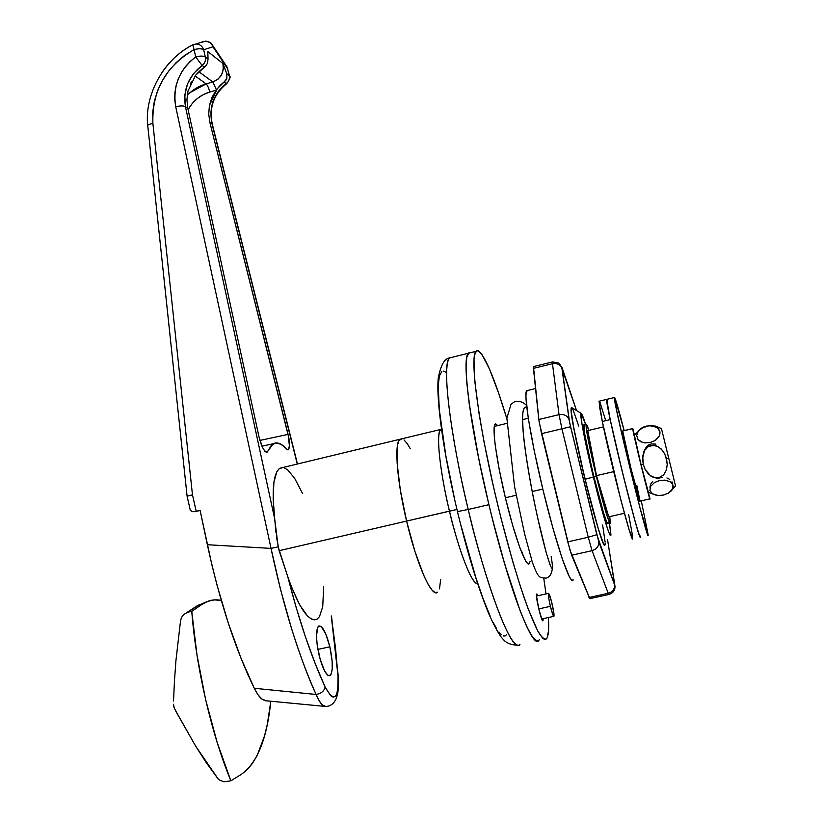 <?xml version="1.0" encoding="UTF-8"?>
<svg xmlns="http://www.w3.org/2000/svg" width="823" height="823" viewBox="0 0 823 823"><rect width="100%" height="100%" fill="white"/><g stroke="black" fill="none" stroke-linecap="round" stroke-linejoin="round"><path stroke-width="1.23" d="M581.182 413.362C581.902 413.64 583.384 417.354 585.637 424.493L581.131 413.352L581.943 423.968L593.373 477.031C584.916 442.455 579.176 412.004 581.182 413.362L571.718 407.601C569.228 405.904 575.462 440.14 585.019 479.274C576.162 442.969 569.958 410.08 571.378 407.879C567.181 411.099 603.053 557.109 604.977 544.661C603.969 549.023 594.381 517.976 585.019 479.274L593.373 477.031L607.179 527.677L608.927 532.563L610.81 535.269L609.545 523.418L610.913 534.425C611.026 542.1 602.271 513.809 593.373 477.031L585.019 479.274C595.07 520.887 605.121 552.562 605.142 543.653M519.93 644.532C508.871 654.46 478.647 556.657 468.236 509.468L457.454 511.587L468.236 509.468C487.926 592.601 512.924 655.036 519.93 644.532M456.94 509.468L449.461 511.124C443.535 488.008 434.482 436.221 440.716 429.411L441.426 428.999L440.716 429.411C435.84 432.651 439.585 470.242 449.461 511.124L406.593 521.082C416.757 564.547 431.818 598.167 437.538 592.251C431.818 598.167 416.757 564.547 406.593 521.082L414.936 551.461L423.866 575.689L428.063 584.207L431.849 589.875L435.079 592.529L437.651 592.159L435.079 592.529L431.849 589.875L428.063 584.207L423.866 575.689L414.936 551.461L406.593 521.082L456.94 509.468M550.392 606.345L538.736 608.907L550.392 606.345C548.725 599.123 548.087 594.813 548.457 593.383C549.147 593.383 550.32 596.706 551.986 603.352C553.642 610.543 554.29 614.863 553.91 616.324C553.241 616.345 552.068 613.022 550.392 606.345L553.046 615.213L553.951 616.262L553.92 613.474L551.441 601.171L548.653 593.362L548.663 597.786L550.392 606.345M542.799 489.078L532.193 491.537L542.799 489.078M516.206 495.251L505.394 497.771L516.206 495.251M488.913 504.674L468.236 509.468L488.913 504.674L478.677 458.452L469.295 404.402L466.878 383.405L466.055 367.552L466.785 357.275L468.976 352.697L466.785 357.275L466.055 367.552L466.878 383.405L469.295 404.402L478.677 458.452L488.913 504.674C470.067 426.818 461.518 358.272 468.369 353.232L470.818 352.614L468.369 353.232C461.466 359.229 470.849 431.375 490.59 511.577C499.119 545.618 507.596 574.958 516.031 599.586C521.319 614.143 526.031 625.377 530.177 633.299C533.89 639.162 536.802 641.539 538.911 640.428C532.831 650.756 508.717 587.982 488.913 504.674L492.73 520.167L488.913 504.674M477.618 583.517C472.402 585.503 459.162 552.223 449.461 511.124C454.656 534.6 469.789 583.919 477.618 583.517M608.032 523.757C606.366 523.438 601.644 507.688 593.867 476.486C586.871 447.074 583.497 429.894 583.754 424.935L586.058 424.39C586.367 423.598 587.313 425.584 588.898 430.336L586.202 424.205L586.223 428.227L596.243 475.931L593.867 476.486L603.228 511.7L606.458 521.463L607.467 523.603L608.012 523.798L608.094 522.111M539.579 639.42L538.304 640.922L536.668 641.014L532.368 636.827L526.802 626.735L520.157 610.882L504.736 564.218L492.73 520.167L504.736 564.218L520.157 610.882L526.802 626.735L532.368 636.827L536.668 641.014L538.304 640.922L539.579 639.42M522.327 554.116L522.224 552.11L521.576 552.254M410.204 448.586L407.375 443.844L410.204 448.586M267.166 452.166L264.996 451.446L262.352 447.177L258.936 436.55L187.788 108.204L185.442 106.712L274.728 519.056L273.154 498.512L273.905 482.299L276.837 471.764L279.018 468.863L282.731 467.557L279.851 468.246L399.957 439.256C394.073 442.723 396.799 480.385 406.593 521.082C396.799 480.385 394.073 442.723 399.957 439.256L401.933 438.772L398.929 440.542L397.468 445.294L397.118 463.133L400.297 489.839L406.593 521.082L279.12 550.7L287.741 576.614C298.924 608.032 308.656 622.239 316.937 619.235M439.461 588.877L440.665 579.618L439.461 588.877M461.003 525.578L475.889 577.736L483.276 599.134L490.169 616.108M493.337 622.733L496.269 628.052M498.944 632.023L501.33 634.656M503.429 635.942L505.209 635.901L506.67 634.564M445.49 372.058L443.525 371.122M441.838 371.451L439.369 375.957L438.237 385.678L439.287 409.597L445.871 455.942L454.234 497.277M517.43 645.17C506.598 644.862 503.419 639.43 502.483 638.576C499.726 635.768 495.436 628.124 489.603 615.645C478.76 589.885 468.04 555.196 457.444 511.587C444.07 455.51 436.056 401.202 438.237 378.292C440.675 365.309 444.441 358.519 449.523 357.923C441.828 363.169 449.461 431.787 468.236 509.468C456.878 464.851 439.719 369.383 449.523 357.923L452.259 357.244M571.666 407.601L571.44 412.889L573.857 428.279L585.019 479.274L598.198 528.417L602.765 541.76L604.195 544.548L604.987 544.641M584.124 424.853L584.618 433.556L591.48 466.456L593.867 476.486L596.243 475.931C589.237 446.519 585.842 429.339 586.058 424.39M318.985 654.758C315.734 639.018 315.693 629.43 318.84 625.994C322.503 625.634 326.165 632.568 329.838 646.806L317.873 649.409L329.838 646.806L332.122 660.982L332.255 668.862L331.206 674.078L329.128 675.786L327.78 675.199L324.746 671.218L320.229 659.573L317.164 644.862L316.485 635.922L317.75 627.239L318.717 626.066L321.258 626.57L325.785 633.936L329.838 646.806C333.068 662.206 333.14 671.794 330.064 675.56C326.453 676.218 322.76 669.284 318.985 654.758M609.761 516.607L610.337 523.243C608.722 522.914 604.02 507.143 596.243 475.931L607.374 516.916L610.316 523.284L609.761 516.607M229.483 75.85L227.477 68.515L229.257 75.623C229.843 78.864 228.835 81.508 226.243 83.555L226.778 83.658L226.243 83.555C213.507 93.915 208.744 107.278 211.953 123.625L297.268 464.049L211.953 123.625L209.844 122.277L208.713 113.944L209.423 105.529L217.262 88.719L224.154 81.991L226.243 83.555C228.835 81.508 229.843 78.864 229.257 75.623L226.788 73.71L222.93 63.515L207.818 51.54L208.034 59.163L205.308 57.044L203.713 49.761L212.951 46.788L227.477 68.515L229.257 75.623L226.788 73.71L226.86 78.329L224.154 81.991L226.243 83.555L218.311 91.384L213.013 101.301L210.822 112.391L211.953 123.625L209.844 122.277L288.852 437.949L289.624 444.41L288.554 449.708L287.669 449.8L280.952 444.255L275.818 442.928L271.405 445.202L267.897 451.107L273.246 443.751C277.073 441.735 281.528 443.484 286.599 448.998L287.957 449.872M147.77 125.96L187.109 496.269L190.257 510.054L191.944 511.567L193.837 511.731L200.112 510.466L211.892 564.897L216.943 584.865L228.352 623.289L240.964 658.143L254.286 688.285L258.041 694.787L261.714 698.964L265.129 700.692L324.529 706.35M587.756 430.614L596.51 475.632L608.753 516.834L596.51 475.632L587.756 430.614L603.434 426.89L587.756 430.614M284.511 467.968L287.711 469.912L294.613 478.235L302.545 493.481M338.027 676.105L335.517 648.185L331.299 616.015L338.027 676.105C338.51 699.344 334.2 702.976 325.106 686.989L330.671 695.733L333.14 697.143L335.218 696.495L336.823 693.84L337.841 689.386L338.027 676.105M323.665 586.748L322.729 606.716L319.489 616.622L317.102 619.133M314.242 619.884L310.991 618.793L307.401 615.871L299.582 604.679L291.558 587.211L287.741 576.614L296.229 607.693L305.405 636.755L315.127 663.441L325.106 686.989C311.3 656.775 298.852 619.976 287.741 576.614L278.164 546.842L274.728 519.056L185.442 106.712C183.508 105.642 180.268 105.663 175.731 106.795L271.034 548.396L278.164 546.842L271.034 548.396C283.307 606.356 298.327 655.046 316.104 694.468L316.104 694.468C321.237 693.552 324.241 691.063 325.106 686.989C324.241 691.063 321.237 693.552 316.104 694.468L254.286 688.285C257.188 693.912 259.667 697.472 261.714 698.964L266.086 700.712M202.129 65.428L204.443 67.167L195.524 75.356L187.983 91.065L186.934 99.676L187.788 108.204L185.442 106.712L184.774 95.17L187.562 83.751L193.528 73.525L202.129 65.428L204.443 67.167L206.151 65.48L207.365 63.412L208.034 59.163L205.308 57.044C205.925 60.47 204.865 63.258 202.129 65.428C204.865 63.258 205.925 60.47 205.308 57.044L203.713 49.761C201.841 48.516 198.631 48.464 194.084 49.606L195.679 56.921L190.164 61.427L185.34 66.704L181.317 72.63L178.19 79.07L176.029 85.859L174.888 92.855L174.785 99.881L175.731 106.795L271.034 548.396L207.345 544.723C219.7 601.5 235.347 649.357 254.286 688.285L316.104 694.468C308.635 678.625 300.436 656.62 291.496 628.443L280.509 589.463L271.034 548.396L207.345 544.723L200.112 510.466L196.244 511.392L192.469 494.849L152.883 123.399L152.708 112.36L154.312 101.342L157.584 90.664L162.398 80.572L168.622 71.169L176.029 62.733L184.578 55.439L194.084 49.606L195.679 56.921C200.226 55.779 203.435 55.82 205.308 57.044C203.435 55.82 200.226 55.779 195.679 56.921L202.129 65.428L195.679 56.921C179.188 69.893 172.542 86.518 175.731 106.795C180.268 105.663 183.508 105.642 185.442 106.712C182.85 89.923 188.416 76.158 202.129 65.428M147.749 125.744L147.43 120.497M171.246 61.036L173.056 59.194M202.581 41.839L196.265 43.969C199.907 44.247 202.386 46.181 203.713 49.761C202.355 46.109 199.814 44.185 196.1 43.969L192.819 44.812L194.084 49.606L192.819 44.812C163.293 59.431 144.2 95.694 147.749 125.724L187.109 496.269L190.329 510.373L191.944 511.567L196.244 511.392L192.469 494.849L187.109 496.218L192.469 494.849L152.883 123.399C149.354 124.16 147.646 124.942 147.749 125.724C147.564 124.983 149.282 124.211 152.883 123.399C151.895 90.911 165.629 66.313 194.084 49.606C198.631 48.464 201.841 48.516 203.713 49.761L212.951 46.788C211.645 43.259 209.196 41.376 205.606 41.15L201.481 42.374M325.826 706.473L322.215 704.848L319.18 700.805L316.104 694.468C319.602 702.739 322.842 706.741 325.826 706.473L325.826 706.473C335.311 705.928 339.488 696.217 338.366 677.308L338.366 677.236M288.462 449.759L289.552 446.91L288.081 434.4L259.903 440.418L288.081 434.4L209.844 122.277L208.713 113.944L209.423 105.529L211.943 97.474L216.151 90.201L209.814 92.011C208.682 87.845 207.458 85.139 206.141 83.884L189.99 92.639L187.233 95.221C192.757 89.697 199.063 85.911 206.141 83.884L195.072 75.942L206.141 83.884L212.838 81.961L198.888 71.745L212.838 81.961L217.838 79.347L221.521 74.924L223.311 69.369L222.93 63.515L207.818 51.54L208.034 59.163M188.23 109.356C193.251 100.653 200.452 94.871 209.814 92.011L216.151 90.201L219.936 85.561L225.811 80.387L226.86 78.329L226.788 73.71L222.93 63.515C224.278 72.496 220.914 78.648 212.838 81.961L216.418 89.83L212.838 81.961L206.141 83.884C207.458 85.139 208.682 87.845 209.814 92.011L203.302 94.604L197.376 98.472L192.294 103.451L188.23 109.356L188.611 112.031L188.025 109.315M191.522 81.57L190.339 84.049M187.983 91.065L186.934 99.676L187.788 108.204L258.936 436.55L261.457 445.048M267.897 451.107L265.232 451.673L267.897 451.107L266.179 452.28L263.319 449.07M195.524 75.356L197.777 72.805M199.495 71.19L206.192 65.439M192.849 44.771C180.021 51.499 169.569 60.984 161.514 73.237M211.943 44.37L226.469 66.128M212.231 44.792L227.765 68.988M276.425 536.791L279.12 550.7L406.593 521.082L400.297 489.839L397.118 463.133L397.468 445.294L398.929 440.542L401.933 438.772M279.851 468.246C273.298 473.235 271.59 490.169 274.728 519.056L275.983 532.79M403.99 439.883L407.375 443.844M613.721 471.63L596.51 475.632L613.721 471.63M624.39 513.274L608.753 516.834L624.39 513.274M212.951 46.788L212.025 44.473C210.153 43.681 214.237 43.393 205.452 41.15C209.104 41.315 211.604 43.197 212.951 46.788M174.425 708.582L173.427 704.262L173.653 706.484L175.927 711.453L195.679 746.163L206.089 762.407L218.589 779.587L195.679 746.163L174.425 708.582M230.862 780.811L241.458 774.258L247.27 769.639L252.486 763.363L257.115 755.555L264.543 735.824L267.331 724.23L270.808 701.175C267.084 738.509 257.301 762.87 241.458 774.258L230.862 780.811C211.439 734.003 196.09 667.299 191.759 611.324L196.954 654.81L205.596 699.529L217.169 742.48L230.862 780.811L223.856 781.788L218.589 779.587L223.856 781.788L230.862 780.811M221.294 600.451L214.566 599.895L208.281 601.16L202.18 604.257L191.759 611.324L187.654 612.261L198.425 605.255L202.18 604.257L191.759 611.324L187.654 612.261L198.425 605.255L204.618 602.775C209.968 599.926 215.523 599.144 221.284 600.44M173.53 701.021L174.466 680.734L173.53 701.021M180.546 620.696L175.957 660.416L174.466 680.734L175.957 660.416L180.546 620.696L181.544 617.466L183.519 614.637L187.654 612.261L183.519 614.637L181.544 617.466L180.546 620.696M208.044 601.243L198.425 605.255L208.034 601.243M194.547 607.508L198.425 605.255L194.547 607.508M611.242 593.517L611.252 593.506C614.287 591.48 615.47 588.661 614.812 585.05L607.569 539.765L614.688 585.019L596.798 534.693L569.65 422.672L561.934 367.614L558.817 363.077L552.511 361.914L552.47 363.715C557.212 362.984 560.37 364.589 561.944 368.529L576.522 410.523L562.078 367.644L558.817 363.077L552.511 361.914M573.209 579.906L571.718 580.215L569.341 576.758L562.243 558.786L552.943 528.222L543.036 490.066L534.312 451.158L528.304 418.434L525.918 397.231L526.164 391.923L527.749 390.452L526.586 390.74C523.449 394.598 531.277 442.321 544.116 494.479C556.914 546.688 570.349 585.534 573.096 580.122M589.813 598.599L569.866 549.846L539.147 422.117L533.458 366.626L533.448 368.385L552.47 363.715L552.408 361.966L533.458 366.626M567.757 541.873L571.646 555.237L592.046 550.659L588.25 537.244L567.757 541.873L588.25 537.244L561.924 428.793L559.033 414.658L552.47 363.715L533.448 368.385L538.787 419.514L559.033 414.658L538.787 419.514L541.555 433.649L561.924 428.793L541.555 433.649L567.757 541.873M608.979 594.401L608.238 593.29L588.97 597.519L608.238 593.29L592.046 550.659L571.646 555.237L589.782 598.66L608.825 594.484M605.121 542.12L602.642 524.981M578.775 426.129L572.726 408.897M569.094 419.689L561.944 368.529C560.37 364.589 557.212 362.984 552.47 363.715L559.033 414.658C564.074 413.907 567.428 415.584 569.094 419.689C567.428 415.584 564.074 413.907 559.033 414.658L561.924 428.793L570.565 426.736L569.094 419.689M614.812 585.05L614.452 584.474C614.904 588.887 612.826 591.83 608.238 593.29L608.958 594.453L611.252 593.506M592.046 550.659L608.238 593.29C612.826 591.83 614.904 588.887 614.452 584.474L598.671 541.4C599.123 546.009 596.912 549.095 592.046 550.659C596.912 549.095 599.123 546.009 598.671 541.4L570.565 426.736L561.924 428.793L588.25 537.244L596.798 534.693L588.25 537.244L592.046 550.659M536.617 594.031L537.903 595.718L536.884 593.969L536.462 595.677L538.787 609.113L541.925 619.441L543.026 620.655L543.159 618.67L542.985 620.717C541.709 623.083 535.104 595.399 536.617 594.031M495.641 423.876L497.802 425.563L495.641 423.876L494.5 425.378L494.284 436.365L495.261 445.531L499.242 469.573L505.404 497.843L512.698 525.475L519.848 547.737L525.681 561.06L527.81 563.734L529.302 563.662L528.129 563.92L529.302 563.662L530.053 561.512L529.282 563.693C526.298 567.849 515.527 539.188 506.186 501.032C496.794 462.927 491.815 427.415 495.035 424.246L495.641 423.876M547.151 637.784L546.523 638.782C544.528 639.872 541.709 637.475 538.088 631.58C534.034 623.639 529.405 612.363 524.179 597.786C515.846 573.106 507.421 543.736 498.892 509.663C479.13 429.39 469.377 357.264 475.931 351.349L478.019 350.67C484.706 354.908 494.325 377.592 506.855 418.712L498.707 393.353L489.562 369.198L481.918 354.384L478.019 350.67L476.496 350.824L474.459 355.371L473.976 359.785L474.82 381.461L479.212 414.638L484.017 441.828L493.553 487.154L501.032 518.253L512.986 562.356L520.877 587.951L528.253 609.102L537.666 630.799L542.47 637.969L544.384 639.348L545.947 639.265L547.151 637.784C548.591 634.574 549.003 627.815 548.396 617.528L548.509 630.819L547.151 637.784M543.756 578.26L546.019 593.928L543.756 578.26M607.024 399.309L607.251 404.309L610.234 419.617L622.013 470.674L634.78 520.126L638.833 533.643L640.428 536.678C640.716 545.649 618.989 461.672 610.234 419.617L606.705 399.392C604.555 402.118 640.561 548.725 640.428 536.689L638.833 533.643L634.78 520.126L622.013 470.674L610.234 419.617L607.251 404.309L607.024 399.309L599 401.243L602.302 421.499L610.234 419.617L602.302 421.499L599.442 406.181L599.37 401.151M628.679 514.735L632.589 535.938M632.702 538.417L629.163 529.909L620.799 499.787L602.302 421.499C610.8 463.586 632.681 547.449 632.702 538.427M599.998 402.344L605.707 420.615M632.733 428.618L634.368 435.264L632.733 428.618L622.682 430.995C622.023 433.145 640.15 506.906 639.924 501.135L631.046 468.801L622.682 430.995L632.733 428.618L641.333 466.415L649.985 498.841C650.509 504.55 632.362 430.696 632.733 428.618M634.43 435.151L632.815 428.536L634.43 435.151M622.805 430.902L632.815 428.536L622.805 430.902M639.841 500.127L636.776 485.292M614.524 397.293C615.491 398.497 618.711 409.597 624.173 430.583L614.524 397.293L616.324 408.897L623.474 441.097L640.037 508.1L648.164 534.95C648.761 546.894 612.724 400.163 614.411 397.53L614.524 397.293M641.292 500.826L648.174 534.94L641.292 500.826M668.307 456.498L675.58 486.136L661.445 428.577L675.549 485.981L668.739 458.308L666.548 458.884L668.739 458.308L661.445 428.567L668.307 456.498M634.327 435.182L641.055 464.738L643.236 464.306L642.547 458.74L644.45 450.634L648.277 446.55L650.9 445.48L656.528 445.881L661.26 449.008L664.562 453.596L666.548 458.884L667.237 464.45L666.424 470.005L663.657 474.892L658.832 477.731L655.982 477.937L650.654 475.982L645.191 469.563L643.236 464.306L641.055 464.738L648.39 492.36M650.211 442.527L644.81 442.897L640.644 441.694L638.041 439.564L636.673 435.521L638.298 431.015L641.498 428.135L646.425 426.098L651.754 425.697L657.412 427.795L659.851 431.509L659.388 435.953L655.231 440.459L650.211 442.527L642.526 442.455L638.041 439.564L636.673 435.521L638.298 431.015L643.802 426.952L649.162 425.676L655.9 426.839L659.357 430.162L660.036 432.939L659.388 435.953L655.231 440.459L650.211 442.527M649.244 425.625L641.107 428.341M634.338 434.966L641.055 464.738L648.38 492.411L656.6 495.364M659.542 480.57L664.963 480.107L670.663 481.928L672.576 484.027L673.193 486.486L671.568 490.529L668.358 493.152L663.41 495.065L658.071 495.528L652.392 493.779L649.933 490.539L650.386 486.588L654.522 482.515L659.542 480.57L664.963 480.107L670.663 481.928L673.039 485.22L672.494 489.15L668.358 493.152L663.41 495.065L658.071 495.528L652.392 493.779L649.933 490.539L650.386 486.588L654.522 482.515L659.542 480.57M655.88 444.111L651.158 443.947L648.627 444.976L646.518 446.694L643.884 451.385M672.71 483.657L671.98 481.805M669.778 479.377L666.908 477.957M662.124 477.402L656.857 478.616M652.793 481.208L650.571 484.284L649.913 487.37M643.236 464.306L642.732 455.952L644.45 450.634L648.277 446.55L653.74 445.264L659.069 447.187L663.091 451.189L665.704 456.179L667.237 464.45L666.424 470.005L663.657 474.892L658.832 477.731L655.982 477.937L653.195 477.299L648.473 474.151L645.191 469.563L643.236 464.306M659.789 431.036L657.433 427.579L651.826 425.625M551.163 556.76C556.009 584.237 546.698 561.296 535.145 506.124C529.076 477.679 523.901 444.873 522.698 425.316C522.039 412.025 523.387 405.996 526.751 407.231C522.255 405.461 521.391 416.983 524.179 441.776C526.782 462.32 530.434 483.77 535.145 506.124C546.698 561.296 556.009 584.237 551.163 556.76M441.467 429.277L399.957 439.256M541.729 618.978L553.745 616.355M449.523 357.923L475.931 351.349M494.273 426.407L506.814 423.392M522.574 419.607L528.273 418.238M536.473 596.037L548.457 593.383M226.788 83.637C229.915 78.957 230.841 76.446 229.545 76.117L229.524 75.994M338.335 676.845L331.494 615.974M212.241 123.944L297.463 463.997M273.246 443.751L261.92 446.2M266.477 452.352L267.074 452.218M226.654 83.73C213.805 94.151 208.991 107.515 212.211 123.82M187.109 496.218L190.329 510.373M227.704 68.741L226.778 66.581M330.064 675.56L329.138 675.786M186.924 612.466L197.726 605.45L204.567 602.806M535.557 388.549L526.586 390.74M562.387 368.55L576.542 410.533M558.817 363.077L562.078 367.644M649.882 498.861L639.924 501.135M606.705 399.392L614.411 397.53M634.338 435.295L641.909 427.888M661.445 428.577L655.581 426.098L649.162 425.676M670.56 491.578L675.529 485.93M550.175 565.123L546.266 552.861L537.656 517.688C531.349 489.644 524.601 451.066 523.027 429.03L522.471 416.572M552.47 568.127C551.595 574.392 549.383 577.725 545.803 578.127C539.651 577.273 538.859 579.731 532.347 562.284L524.601 533.839L514.56 486.64L506.875 418.269L511.021 404.227L514.889 401.542C519.19 400.719 523.068 401.984 526.545 405.348"/></g></svg>

